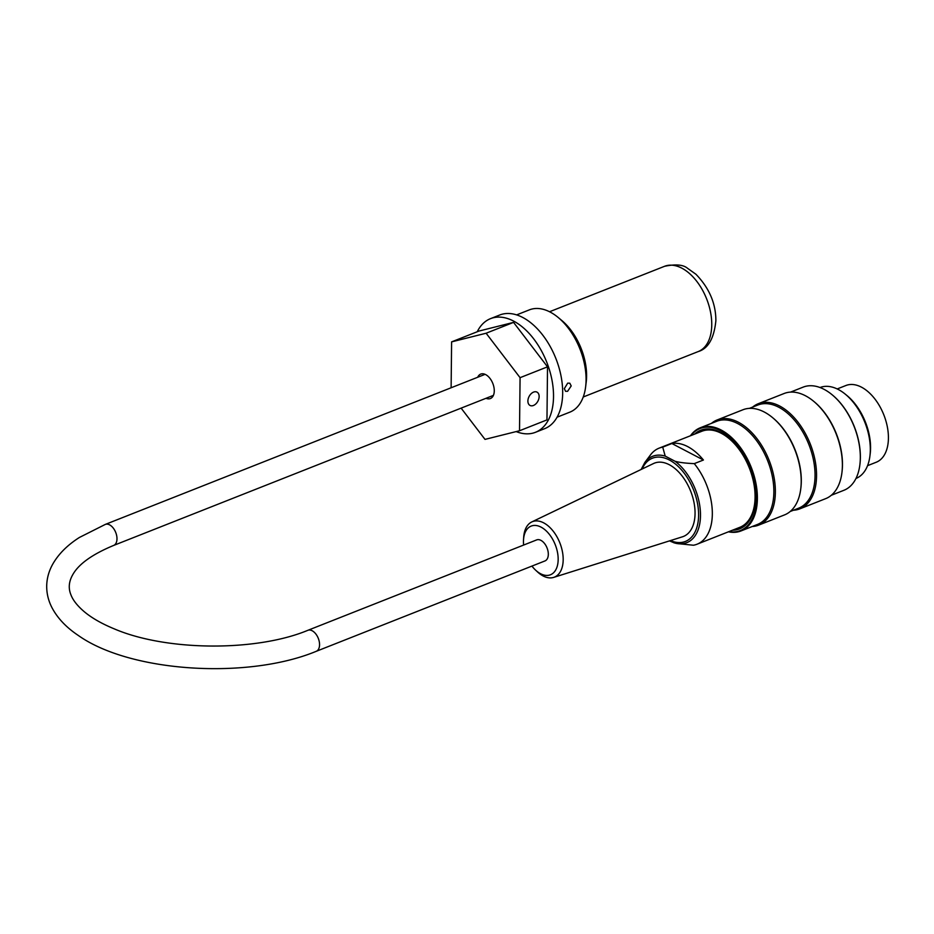 <?xml version="1.0" encoding="UTF-8"?>
<svg xmlns="http://www.w3.org/2000/svg" width="934" height="934" viewBox="0 0 934 934"><rect width="100%" height="100%" fill="white"/><g stroke="black" fill="none" stroke-linecap="round" stroke-linejoin="round"><path stroke-width="1.4" d="M855.964 478.465A48.895 29.012 -111.6 0 0 864.872 422.366A48.895 29.012 -111.6 0 0 820.029 387.517M846.087 394.837A46.081 27.343 68.4 0 1 869.986 455.313M711.463 423.359A56.53 33.542 68.4 0 1 717.114 419.973A56.53 33.542 68.4 0 1 769.079 460.228A56.53 33.542 68.4 0 1 758.653 525.13A56.53 33.542 68.4 0 1 752.22 526.519M758.653 525.13L784.502 514.914A56.53 33.542 -111.6 0 0 800.765 488.774A56.53 33.542 -111.6 0 0 772.687 417.72A56.53 33.542 -111.6 0 0 742.962 409.757L717.114 419.973M752.641 407.084A56.53 33.542 68.4 0 1 758.28 403.71A56.53 33.542 68.4 0 1 810.257 443.954A56.53 33.542 68.4 0 1 799.831 508.855A56.53 33.542 68.4 0 1 793.398 510.244M799.831 508.855L825.679 498.639A56.53 33.542 -111.6 0 0 841.943 472.511A56.53 33.542 -111.6 0 0 813.864 401.457A56.53 33.542 -111.6 0 0 784.128 393.494L758.28 403.71M832.521 395.082A54.849 32.55 68.4 0 1 832.696 395.234A54.849 32.55 68.4 0 1 859.945 464.175A54.849 32.55 68.4 0 1 859.91 464.408M728.929 531.609A54.849 32.55 -111.6 0 0 756.283 492.125A54.849 32.55 -111.6 0 0 720.663 430.726A54.849 32.55 -111.6 0 0 690.973 435.559M694.557 434.147A53.016 31.452 68.4 0 1 720.651 432.36A53.016 31.452 68.4 0 1 728.555 437.719A53.016 31.452 68.4 0 1 754.882 504.348A53.016 31.452 68.4 0 1 732.513 530.197M690.471 435.758A55.456 32.912 68.4 0 1 700.231 427.795A55.456 32.912 68.4 0 1 721.13 430.002A55.456 32.912 68.4 0 1 755.886 483.111A55.456 32.912 68.4 0 1 740.989 530.956A55.456 32.912 68.4 0 1 728.427 531.808M700.231 427.795L716.705 421.292A55.456 32.912 68.4 0 1 767.69 460.777A55.456 32.912 68.4 0 1 757.462 524.441L740.989 530.956M831.33 495.265L843.927 490.28A55.456 32.912 -111.6 0 0 859.887 464.642A55.456 32.912 -111.6 0 0 832.334 394.93A55.456 32.912 -111.6 0 0 803.17 387.12L790.561 392.105M813.864 401.457L814.495 401.982A55.456 32.912 68.4 0 1 842.036 471.693L841.943 472.511M749.395 408.368L757.883 405.017A55.456 32.912 68.4 0 1 808.867 444.502A55.456 32.912 68.4 0 1 798.64 508.178L790.152 511.528M772.687 417.72L773.317 418.257A55.456 32.912 68.4 0 1 800.87 487.957L800.765 488.774M698.06 432.757A52.094 30.915 68.4 0 1 721.328 432.909A52.094 30.915 68.4 0 1 728.824 437.941M754.929 503.998A52.094 30.915 68.4 0 1 736.015 528.819M531.936 566.086A26.175 15.528 -111.6 0 0 535.556 570.102A26.175 15.528 -111.6 0 0 557.855 554.609A26.175 15.528 -111.6 0 0 539.934 526.589A26.175 15.528 -111.6 0 0 523.53 539.654A26.175 15.528 -111.6 0 0 523.635 545.059M523.53 539.654L523.694 537.132A29.841 17.699 68.4 0 1 531.75 521.954A29.841 17.699 68.4 0 1 562.828 554.177A29.841 17.699 68.4 0 1 553.664 577.399A29.841 17.699 68.4 0 1 543.121 575.963A29.841 17.699 68.4 0 1 537.412 571.83L535.556 570.102M553.664 577.399L682.474 536.793A39.415 23.385 -111.6 0 0 690.67 491.214A39.415 23.385 -111.6 0 0 653.52 463.533L531.75 521.954M665.206 456.107A46.431 27.553 68.4 0 0 644.869 462.412L650.449 454.963A51.639 30.647 68.4 0 1 659.089 448.157A51.639 30.647 68.4 0 1 662.72 447.141L665.206 456.107L675.072 461.268C679.625 462.517 686.023 463.299 694.266 463.626A51.639 30.647 68.4 0 1 697.044 544.218A51.639 30.647 68.4 0 1 693.413 545.234L676.928 543.53A46.431 27.553 68.4 0 1 674.208 542.864L669.48 540.891M703.419 460.018A51.639 30.647 -111.6 0 0 671.873 443.522L703.419 460.018L694.266 463.626M671.873 443.522L662.72 447.141M697.044 544.218L739.821 527.313A51.639 30.647 -111.6 0 0 753.68 482.761A51.639 30.647 -111.6 0 0 721.328 433.318A51.639 30.647 -111.6 0 0 701.866 431.263L659.089 448.157M837.214 388.941L845.912 385.508A41.248 24.482 68.4 0 1 861.452 387.155A41.248 24.482 68.4 0 1 887.3 426.651A41.248 24.482 68.4 0 1 876.232 462.237L867.534 465.681M307.905 630.298L536.653 539.91A11.301 6.713 68.4 0 1 547.055 547.954A11.301 6.713 68.4 0 1 544.966 560.937L316.217 651.325C247.732 679.695 130.363 672.41 78.304 635.459C66.151 627.344 57.301 617.958 51.767 607.275C48.288 600.399 46.607 593.23 46.7 585.781C46.887 578.263 48.883 571.083 52.689 564.241C58.492 554.025 67.411 545.094 79.437 537.447L105.332 524.406A11.301 6.713 -111.6 0 1 115.723 532.45A11.301 6.713 -111.6 0 1 113.644 545.433C92.489 554.224 78.911 563.879 72.922 574.398C68.847 581.368 68.182 588.187 70.949 594.853C72.969 600.235 77.429 605.886 84.352 611.782C91.847 618.039 101.794 623.725 114.193 628.839C166.135 651.196 256.185 651.85 307.905 630.298A11.301 6.713 68.4 0 1 318.296 638.342A11.301 6.713 68.4 0 1 316.217 651.325M539.14 396.565A7.519 4.985 -62.4 0 1 535.941 403.803A7.519 4.985 -62.4 0 1 530.033 405.449A7.519 4.985 -62.4 0 1 529.099 396.471A7.519 4.985 -62.4 0 1 537.003 392.128A7.519 4.985 -62.4 0 1 539.14 396.565M567.603 391.311L565.572 391.311L564.334 388.649L567.685 383.15L569.81 383.197L571.199 385.94L567.603 391.311M477.706 377.254A13.134 7.799 68.4 0 1 480.73 374.09A13.134 7.799 68.4 0 1 489.72 378.083A13.134 7.799 68.4 0 1 494.273 390.867A13.134 7.799 68.4 0 1 490.385 398.538A13.134 7.799 68.4 0 1 486.019 398.293M516.642 314.886L529.391 309.854A55.001 32.632 68.4 0 1 558.322 317.595A55.001 32.632 68.4 0 1 586.073 380.068A55.001 32.632 68.4 0 1 585.641 386.734A55.001 32.632 68.4 0 1 569.822 412.163L557.073 417.194M585.641 386.734L586.213 382.064A48.895 29.012 -111.6 0 0 586.599 376.145A48.895 29.012 -111.6 0 0 561.929 320.607L558.322 317.595M516.175 431.59A61.119 36.263 -111.6 0 0 535.462 432.302A61.119 36.263 -111.6 0 0 553.523 396.646A61.119 36.263 -111.6 0 0 532.392 337.197A61.119 36.263 -111.6 0 0 490.548 318.634A61.119 36.263 -111.6 0 0 477.239 331.745M451.122 387.762L451.601 341.879L479.049 331.033L513.56 322.382L547.522 366.828L546.962 419.903L519.514 430.749L485.003 439.389L461.116 408.135M490.548 318.634L499.702 315.015A61.119 36.263 68.4 0 1 541.533 333.578A61.119 36.263 68.4 0 1 562.677 393.027A61.119 36.263 68.4 0 1 544.615 428.683L535.462 432.302M451.601 341.879L486.112 333.228L520.075 377.675L519.514 430.749M520.075 377.675L547.522 366.828M486.112 333.228L513.56 322.382M711.755 324.822A45.836 27.191 68.4 0 1 698.212 351.569C708.17 348.651 714.066 338.365 715.876 320.712C715.876 303.468 709.221 287.976 695.912 274.234L687.517 268.28C683.233 264.649 675.562 263.995 664.529 266.307A45.836 27.191 68.4 0 1 695.9 280.235A45.836 27.191 68.4 0 1 711.755 324.822M670.437 540.588A44.774 26.572 -111.6 0 0 673.262 541.627A44.774 26.572 -111.6 0 0 692.806 488.062A44.774 26.572 -111.6 0 0 642.148 468.996M675.072 461.268A46.431 27.553 68.4 0 1 700.477 513.712A46.431 27.553 68.4 0 1 676.928 543.53L673.729 542.724M583.225 396.997L698.212 351.569M549.542 311.746L664.529 266.307M644.869 462.412L641.144 469.475M485.096 374.336L105.332 524.406M493.409 395.374L113.644 545.433"/></g></svg>
